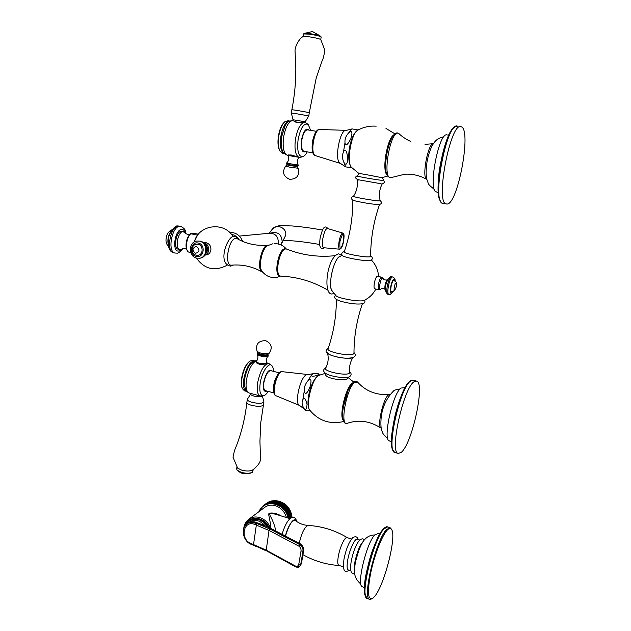 <?xml version="1.0" encoding="UTF-8"?>
<svg xmlns="http://www.w3.org/2000/svg" width="631" height="631" viewBox="0 0 631 631"><rect width="100%" height="100%" fill="white"/><g stroke="black" fill="none" stroke-linecap="round" stroke-linejoin="round"><path stroke-width="0.95" d="M382.323 177.595L383.506 180.277L383.009 180.411C379.065 180.324 354.661 176.073 357.028 175.891L359.165 173.683C359.662 173.099 378.994 177.201 381.794 177.642L382.283 177.603M351.782 167.743L345.685 166.884L343.769 162.08C345.22 164.715 347.373 166.363 347.768 157.734C346.577 150.241 345.141 148.301 343.477 151.921L344.991 142.685C345.402 146.715 347.381 145.327 350.939 138.512C353.36 130.049 350.781 130.917 348.549 132.983L351.917 128.874L358.187 129.962M344.991 142.685C344.676 139.191 345.867 135.957 348.549 132.983M343.769 162.08C342.176 158.46 342.081 155.076 343.477 151.921M382.228 183.763L381.865 183.771C384.303 183.329 384.886 182.193 383.616 180.371M382.291 183.755C379.428 189.174 378.726 194.821 380.177 200.69L379.57 200.879C375.737 201.108 352.216 196.951 353.486 196.273L353.486 196.273C356.815 191.185 358.022 185.609 357.107 179.551L380.927 183.724M353.044 200.201L355.434 200.958C362.77 202.638 370.011 203.837 377.164 204.554L378.923 204.618M344.21 251.895L344.195 251.943C343.067 253.504 366.083 257.803 369.971 256.754L370.634 256.32C370.673 238.763 373.639 221.513 379.523 204.57M370.634 255.989C372.692 257.259 372.866 258.726 371.154 260.382L370.634 260.556C366.824 261.66 344.21 257.708 342.491 255.634C341.111 253.914 341.671 252.566 344.187 251.58M335.795 295.521L336.102 295.821C338.894 298.526 360.064 302.139 363.764 300.53L364 300.443C369.214 297.958 373.166 294.164 375.839 289.045M381.739 277.19L377.354 276.315C375.13 276.583 372.74 288.525 374.846 288.824L374.94 288.848M342.144 255.184L339.391 256.801C333.507 259.893 328.002 284.344 331.811 290.426L332.198 291.049M334.809 255.721C317.992 257.385 302.02 255.192 286.892 249.142L285.701 248.953C279.415 249.064 274.39 275.124 280.456 276.062L280.811 276.133C297.406 276.859 313.071 281.521 327.797 290.126M279.856 275.936L279.596 275.873C273.515 274.935 278.539 248.882 284.841 248.772L286.253 248.953M262.031 271.267L261.762 270.88C258.229 265.959 262.244 248.141 267.426 245.759L272.576 243.85M262.567 272.103L261.936 271.811C256.423 269.027 261.62 245.159 267.733 245.167L268.451 245.191M265.556 245.333C255.374 245.767 246.027 243.613 237.501 238.865L235.828 238.447C228.351 238.486 223.973 266.219 231.577 265.17C242.225 264.255 252.345 266.471 261.936 271.811M328.049 348.746L328.017 348.848C326.432 351.814 349.164 356.539 353.265 354.07L353.983 353.147C353.983 336.418 356.775 319.988 362.368 303.834M327.465 352.832C328.01 355.971 348.896 359.946 352.658 357.611M325.635 368.165L325.588 368.252C323.356 371.257 345.173 376.021 349.195 373.378L349.858 372.266C349.038 367.068 350.047 362.218 352.879 357.706M348.817 377.022L347.334 378.703C344.061 381.392 325.146 378.348 325.564 374.459L325.557 374.309M317.188 375.358C318.608 374.506 318.923 373.962 318.134 373.718L315.287 373.41L306.485 374.751C300.19 376.944 294.101 403.998 299.567 405.457L304.047 408.904L303.448 407.563C305.309 411.057 306.516 410.071 307.076 404.629C305.735 398.634 304.339 396.946 302.88 399.581L304.268 391.125C304.726 393.918 306.327 395.7 309.971 387.032C312.432 378.087 309.979 378.837 307.825 380.919L311.32 375.335C311.422 376.518 313.378 376.526 317.188 375.358M310.129 410.647L305.988 410.757M311.32 375.335L312.59 373.962M304.268 391.125C304.039 387.339 305.223 383.94 307.825 380.919M303.448 407.563C301.847 404.55 301.657 401.884 302.88 399.581M389.508 440.935L389.406 440.903C382.323 440.201 392.987 392.206 401.158 388.041L405.063 387.6M401.316 452.285C412.311 443.459 425.42 382.489 416.57 381.085L414.291 381.645C403.659 386.984 388.956 453.192 398.327 453.444L401.316 452.285M391.504 291.735L391.433 291.719C389.658 291.467 391.804 280.795 393.681 280.527L393.949 280.527C397.088 282.735 395.921 281.11 396.481 285.259M395.937 283.177C396.828 285.102 396.418 287.444 394.69 290.197C393.342 290.812 394.651 283.406 395.937 283.177M436.715 191.966L436.124 191.84C427.66 190.317 438.979 131.209 447.087 134.955M446.914 204.034C457.688 205.154 471.87 129.812 461.269 126.792L461.111 126.728C450.676 121.128 434.98 202.685 446.117 203.908L446.914 204.034M279.896 151.014L279.446 150.225C277.932 146.842 277.585 142.149 278.413 136.146C279.565 129.434 281.544 124.78 284.352 122.201L284.486 122.083M289.471 120.978L288.059 120.75L284.975 121.641C282.041 124.339 279.975 129.197 278.768 136.217C277.908 142.488 278.263 147.394 279.849 150.919L282.869 153.507M282.325 153.412L284.329 153.767C280.882 151.913 279.707 146.171 280.811 136.556C282.838 126.263 285.906 121.097 290.008 121.065M284.329 153.767L284.841 153.861M284.92 126.066L281.56 136.682L281.544 147.409M281.347 146.179L281.678 136.706L285.141 125.656C286.671 122.903 288.241 121.389 289.85 121.105L291.83 120.671M281.442 146.739C281.907 150.044 282.814 152.276 284.171 153.42L284.731 153.783M292.879 120.56L292.437 120.56C288.422 121.68 285.488 127.178 283.619 137.045C282.499 146.1 283.429 152.024 286.411 154.808L287.744 155.329M298.353 157.182L292.114 155.155L288.304 154.903L287.791 155.407L298.92 157.285C295.403 155.336 294.251 149.263 295.466 139.049C297.658 128.014 300.869 122.517 305.089 122.556L307.605 124.023M292.855 120.687L297.398 122.367L304.67 122.469M298.92 157.285L300.395 157.269M310.657 130.365L308.204 124.425C303.976 122.674 300.616 127.691 298.116 139.483C296.925 150.533 298.36 156.307 302.438 156.811C304.079 156.464 305.664 154.816 307.187 151.874M305.664 151.606C302.036 153.073 300.64 149.2 301.476 140.003C303.535 130.83 306.082 127.533 309.127 130.112M304.229 151.361L303.882 151.298C301.728 150.091 301.034 146.337 301.799 140.043C303.148 133.259 305.112 129.868 307.699 129.876L316.454 131.327M312.203 149.823L312.219 141.809L314.766 133.985M290.702 154.91L292.114 155.155M297.54 165.89L297.343 166.568L290.063 165.582L286.876 164.865L286.86 164.155L290.055 164.801C284.597 163.729 286.742 164.131 286.482 163.161L298.226 165.07C298.439 166.332 298.786 166.127 290.055 164.801L297.509 165.89M292.855 120.702L293.005 119.748L305.183 121.767L305.065 122.548M295.576 122.067L297.398 122.367M305.183 121.767L308.788 115.923L296.72 113.777L291.356 113.012L293.005 119.748M291.356 113.012L291.861 109.699L297.233 110.441L309.3 112.618L308.78 115.923M309.3 112.618L316.226 77.999L322.496 59.74C323.238 58.73 324.003 55.512 324.799 50.101L320.753 39.572C319.499 38.688 315.461 37.734 308.638 36.724L303.125 36.535C299.22 38.373 294.511 47.009 295.071 51.679L295.829 68.053C295.892 82.188 294.567 96.07 291.861 109.707M320.761 39.579L321.163 36.992C319.933 36.085 315.894 35.131 309.048 34.113L303.519 33.948L303.109 36.543M303.614 33.885L304.252 33.411L309.379 33.561C315.745 34.5 319.491 35.399 320.635 36.243L321.069 36.858M242.217 388.239L242.091 387.947C241.152 385.636 240.987 382.37 241.594 378.143C243.069 370.2 245.633 364.671 249.284 361.547L249.931 361.082C246.122 364.347 243.448 370.121 241.902 378.419C241.271 382.836 241.444 386.251 242.414 388.664L244.473 390.826L246.382 391.338C243.787 390.155 242.935 386.014 243.834 378.931C246.35 367.305 249.963 361.279 254.672 360.845L254.821 360.893M254.53 360.806L252.771 360.356L249.931 361.082M249.797 364.923L249.624 365.175C247.171 368.898 245.483 373.465 244.576 378.892L244.315 385.454L244.647 379.16C245.609 373.426 247.384 368.599 249.979 364.671L254.522 360.94L256.714 360.672M244.323 385.557L244.26 384.855M246.429 391.22L244.315 385.454M256.699 360.68C252.053 362.691 248.638 369.088 246.453 379.886C245.569 386.495 246.193 390.739 248.338 392.624L246.311 391.125M249.198 393.026L248.338 392.624M268.222 391.417C266.582 393.989 265.012 395.416 263.498 395.708L260.138 395.96C257.487 394.73 256.651 390.36 257.629 382.836C260.311 370.476 264.066 364.048 268.893 363.543L271.496 365.31M257.756 395.321L251.651 393.681M253.473 394.146L255.184 394.604M256.154 361.184L256.218 362.762L259.672 364.426L263.001 364.497L266.834 363.503L267.094 362.841M273.538 371.375C273.397 368.449 272.773 366.469 271.669 365.444C268.475 362.084 261.715 372.369 260.177 383.23C259.183 391.441 260.287 395.605 263.498 395.708M266.881 391.062C263.924 392.316 262.819 389.532 263.545 382.717C266.108 372.4 268.987 368.504 272.206 371.036M265.462 390.684L265.399 390.668C263.782 389.911 263.277 387.205 263.884 382.567C265.533 374.972 267.836 371.004 270.794 370.673L279.265 372.85M273.546 390.305L273.728 385.155C274.469 380.927 275.771 377.527 277.616 374.94M257.953 353.06L260.808 354.338C264.334 355.087 266.7 355.143 267.915 354.488L267.844 354.559C268.349 355.892 265.927 356.081 260.587 355.095C257.795 354.306 256.912 353.62 257.937 353.037M262.307 395.889C261.202 396.986 258.442 397.065 254.033 396.11C251.832 395.479 250.712 394.817 250.681 394.115L250.783 393.452M247.431 399.131L247.305 399.455C247.344 400.48 248.937 401.442 252.069 402.349C258.607 403.745 262.559 403.58 263.924 401.86L262.378 395.882M263.916 401.923L263.45 404.881C262.031 406.585 258.079 406.75 251.603 405.354C248.511 404.463 246.926 403.501 246.847 402.475L247.305 399.455M246.855 402.397L246.847 402.444C245.246 417.123 241.91 431.218 236.83 444.76L234.487 450.597L232.997 457.175L237.658 468.163L241.586 470.111C246.098 471.278 249.695 471.31 252.376 470.213C257.653 466.12 260.366 462.46 260.516 459.242L259.94 441.164L260.713 423.022L263.45 404.881M236.625 468.912L237.067 470.134L241.239 472.343C246.074 473.573 249.766 473.542 252.329 472.264L253.283 469.716M252.211 472.335L251.706 472.658C249.324 473.857 245.893 473.881 241.413 472.745L237.508 470.655M342.704 233.052L327.442 228.501C325.667 228.659 324.129 232.05 322.82 238.692C322.07 244.047 322.338 247.06 323.624 247.731L323.735 247.746M231.388 234.353C234.598 234.913 237.146 236.696 239.031 239.685M203.482 242.832L206.305 242.777C209.555 243.85 211.085 246.264 210.888 250.01C210.375 252.7 208.916 254.332 206.526 254.908L206.014 254.971M194.064 242.091L197.345 235.6M188.046 251.761L186.366 248.929L188.267 251.974C184.867 249.395 186.563 237.122 190.807 233.754L197.621 235.205M190.807 233.754L193.764 233.344L198.402 234.204M188.267 251.974L190.759 252.526M178.407 249.253L180.616 249.624L182.493 248.709M188.432 234.614L185.798 233.628L183.108 231.538C177.847 231.435 174.684 248.677 179.803 249.56M178.187 249.206C173.052 248.314 176.207 231.088 181.491 231.191L183.597 231.553M196.399 244.244L198.039 244.292C203.356 245.143 203.521 254.608 198.237 255.255L196.257 255.2C190.672 254.167 190.688 244.938 196.399 244.244M196.501 255.224L198.237 255.255M195.5 253.346C191.863 250.191 192.187 247.896 196.462 246.461C200.098 249.624 199.782 251.919 195.5 253.346M284.794 504.871L282.396 507.024L284.794 504.871L284.739 504.319L281.844 506.559L281.678 507.285M285.291 504.776L288.296 508.042L290.126 511.118L291.561 515.306L291.656 517.657M267.008 504.303L270.612 501.188L267.773 503.349L267.994 503.846L271.511 500.943L268.538 503.152L268.743 503.664L272.276 500.793L269.311 502.994L269.5 503.538L273.057 500.683L270.1 502.891L270.273 503.451L273.854 500.62L270.896 502.828L271.054 503.404L274.651 500.604L271.701 502.804L271.835 503.404L275.455 500.628L272.505 502.836L272.631 503.451L276.11 500.683L273.318 502.907L273.42 503.538L276.922 500.785L274.138 503.025L274.217 503.672L277.735 500.943L274.95 503.183L275.006 503.846L278.539 501.14L275.755 503.396L275.794 504.066L279.336 501.377L284.739 504.319M278.689 501.18L278.941 501.677M277.885 500.975L278.145 501.432M292.082 517.53C290.859 508.16 285.859 502.584 277.072 500.817C285.835 502.623 290.828 508.192 292.058 517.53C290.859 508.16 285.859 502.591 277.08 500.825L277.34 501.235M266.621 503.207L263.616 505.423L263.892 505.77L267.134 502.844L264.255 504.974L264.523 505.344L267.789 502.434L264.917 504.571L265.178 504.966L268.459 502.055L265.604 504.201L265.848 504.626L269.161 501.724L266.306 503.877L266.55 504.319L270.186 501.503M259.877 510.077L259.53 510.818M260.004 509.596L259.625 510.274M259.302 511.039L259.207 511.473M288.367 518.169L291.593 515.464M291.561 515.306L288.714 517.625L288.028 517.507L291.396 514.604M291.356 514.446L288.509 516.765L287.807 516.671L291.159 513.76M291.104 513.602L288.257 515.913L287.547 515.835L290.875 512.916M290.82 512.758L287.965 515.062L287.247 515.014L290.552 512.08M290.489 511.93L287.633 514.226L286.908 514.21L290.197 511.268M290.126 511.118L286.537 513.413L289.795 510.463M289.716 510.321L286.127 512.64L289.361 509.682M289.282 509.54L285.677 511.883L288.895 508.917M288.801 508.783L285.196 511.142L288.391 508.176M288.296 508.042L284.684 510.432L287.854 507.466M287.752 507.332L284.139 509.745L287.286 506.772M287.176 506.646L283.564 509.083L286.687 506.117M286.577 505.991L282.964 508.452L286.064 505.486M285.946 505.368L282.333 507.852L285.409 504.887M284.605 504.216L281 506.748L281.142 506.03L284.037 503.79M283.903 503.696L280.306 506.251L280.416 505.534L283.319 503.301M283.185 503.215L279.588 505.786L279.675 505.068L282.578 502.844M282.443 502.765L278.855 505.36L278.918 504.65L281.828 502.426M281.686 502.355L278.105 504.974L277.963 504.232M280.913 501.984L277.348 504.634L277.356 503.94L280.274 501.716M280.132 501.661L276.575 504.327L276.559 503.641L279.486 501.424M267.26 504.059L267.031 503.593L270.013 501.385M263.616 505.423L262.804 506.157M263.435 505.597L262.89 506.015M260.855 508.255L260.698 508.665M276.575 504.327L279.722 501.937M277.348 504.634L280.487 502.237M281.055 502.055L277.995 504.208M278.105 504.974L281.245 502.584M278.855 505.36L281.986 502.962M279.588 505.786L282.72 503.38M280.306 506.251L283.429 503.846M281 506.748L284.124 504.335M282.333 507.852L285.441 505.431M282.964 508.452L286.064 506.03M283.564 509.083L286.663 506.654M284.139 509.745L287.239 507.308M284.684 510.432L287.775 507.987M285.196 511.142L288.288 508.696M285.677 511.883L288.761 509.43M286.127 512.64L289.211 510.179M286.537 513.413L289.613 510.952M286.908 514.21L289.992 511.733M287.247 515.014L290.323 512.538M287.547 515.835L290.623 513.35M287.807 516.671L290.875 514.178M288.028 517.507L291.096 515.006M288.414 518.185L291.27 515.85M291.727 516.166L289.03 518.374M291.751 516.332L289.195 518.422M289.266 518.445L291.412 516.686M291.845 517.034L289.889 518.643M291.869 517.191L290.757 518.106M290.93 518.004L291.506 517.53M264.389 507.608L265.004 507.15C268.128 505.084 271.63 504.603 275.518 505.723C281.047 507.687 284.676 511.631 286.403 517.554M281.323 515.977C274.185 511.796 268.467 513.019 268.948 513.784C267.867 513.358 270.628 521.435 270.896 528.462M248.922 521.009L249.466 520.607C256.722 516.947 262.953 519.084 268.151 527.027M289.976 518.666L276.22 514.391C270.746 513.161 268.554 513.224 269.65 514.58C269.484 514.454 275.25 524.59 275.534 530.876M299.204 543.244C301.65 532.864 304.623 526.932 308.117 525.442C303.29 525.102 299.055 523.462 295.395 520.52C292.137 519.834 288.84 525.024 285.504 536.09M350.844 570.795L348.328 569.982C346.94 569.32 346.727 566.031 347.697 560.123C349.377 550.074 354.867 538.117 357.178 539.237L359.741 540.033M354.527 571.678C353.944 569.974 354.023 566.93 354.78 562.544C357.036 551.959 359.859 544.916 363.251 541.414M355.537 561.566L358.889 550.035M364.481 587.974L362.375 586.585C356.144 586.27 366.477 542.968 374.601 535.238L377.409 533.747M391.591 529.401L390.045 527.666L386.495 529.622C375.863 539.868 361.65 599.592 369.94 599.403L371.959 598.819M374.893 596.137L372.747 598.362C367.865 600.523 367.171 592.091 370.673 573.051C374.317 555.469 381.834 536.027 386.977 530.371C389.248 527.879 390.881 527.745 391.875 529.961C396.315 538.054 384.46 584.535 374.893 596.137M246.587 524.258L247.068 523.88C249.474 522.2 252.203 521.853 255.255 522.839L270.036 529.062L299.646 544.545C302.123 546.052 303.235 548.236 302.975 551.108L303.574 550.524C303.826 547.653 302.722 545.468 300.246 543.969L267.134 526.672L255.863 522.35C252.81 521.364 250.081 521.711 247.683 523.391L247.202 523.769M254.498 524.329L256.091 522.302C252.999 521.285 250.199 521.648 247.683 523.391L247.068 523.88C240.206 528.526 243.314 541.855 251.588 544.482L251.422 543.693C239.819 539.955 242.959 519.81 254.498 524.329L269.027 530.458L298.637 545.996C300.435 547.243 301.224 548.923 301.011 551.044L298.81 564.098C298.337 566.07 297.162 566.693 295.284 565.968L265.872 549.98L251.422 543.693M299.883 566.157L301.373 563.546L303.614 550.193M301.011 551.044L302.975 551.108L300.774 564.161L299.607 566.441L295.521 566.812L295.284 565.968M410.805 141.439C406.616 139.845 401.403 135.894 401.829 136.115L398.303 133.259C390.274 130.357 382.007 178.628 390.613 177.737L404.771 174.219C412.508 173.793 419.749 175.473 426.485 179.275L426.856 179.504L426.485 179.275C421.721 176.459 428.133 143.04 433.355 143.623M397.633 132.975C393.894 132.25 390.258 138.986 386.74 153.167C384.311 167.862 385.478 176.088 390.242 177.832L391.851 177.429M388.743 176.443C381.156 175.647 388.696 132.329 396.205 133.914M386.661 174.479C381.96 169.187 387.245 138.733 393.547 135.113M351.909 167.854L351.293 167.183C346.206 161.512 351.601 132.068 358.148 129.986C363.803 127.005 369.813 125.727 376.186 126.176M348.896 159.698C348.336 151.819 349.613 144.191 352.713 136.817M340.929 163.603L340.44 163.445C333.815 161.449 339.841 128.274 346.49 130.341L351.704 129.016M315.8 155.747L315.382 155.612C309.789 153.901 314.435 127.888 320.067 129.521L345.977 130.325M332.427 291.404C327.071 286.837 334.13 256.399 340.574 256.241M324.902 372.795L325.273 373.102C328.925 376.202 344.818 378.837 348.848 376.999L349.29 376.802M309.971 410.45L309.774 410.189C305.317 405.118 312.487 377.638 318.813 375.39L319.215 375.216M352.54 383.064C346.474 385.588 338.965 414.756 343.051 420.033M307.991 403.114C308.086 395.132 310.042 387.647 313.844 380.667M304.252 409.196L306.09 410.813M276.197 395.842L276.11 395.811C271.496 394.517 276.275 373.307 281.56 371.612L307.676 374.498M353.549 382.575C346.395 385.604 338.555 421.122 344.849 421.989M355.269 382.102L358.014 382.583C366.075 391.33 376.541 395.329 389.437 394.58L388.593 394.919C383.467 397.569 376.873 425.917 380.911 428.023C369.963 421.027 358.826 419.426 347.492 423.22C339.036 427.676 346.908 385.825 355.269 382.102M393.184 450.439C386.275 443.908 400.33 386.117 409.89 381.51M395.116 452.561L395.03 452.537C385.525 452.238 400.212 386.117 410.962 380.824L413.281 380.272L416.334 381.029M379.105 289.755L379.018 289.739C376.944 289.44 379.341 277.482 381.534 277.206L383.269 278.571M386.322 280.093C384.247 279.833 383.277 279.446 383.403 278.941L382.56 278.082C380.398 278.413 378.324 290.339 380.596 289.353L379.018 289.739L374.846 288.824M387.56 279.486L387.237 279.675C385.312 282.609 384.563 285.922 384.997 289.621L385.494 290.15M387.86 279.462C385.628 282.727 384.855 286.308 385.525 290.197M395.124 281.079C395.361 279.375 394.596 278.019 392.837 277.001L392.427 277.001C389.485 277.38 386.117 294.078 388.901 294.456L387.82 294.22C385.028 293.833 388.396 277.143 391.346 276.772L392.703 276.97M390.439 276.812C385.896 280.164 383.238 291.12 387.82 294.22L387.947 294.243M392.813 291.719L390.337 294.377L389.019 294.48M392.632 291.751L391.48 292.981C388.806 294.212 391.37 279.667 393.91 279.249L394.982 280.976M440.746 201.265C432.692 194.79 444.287 131.343 454.407 127.399M443.341 203.403L442.631 203.269C431.344 202.023 446.977 120.56 457.57 126.184M288.304 154.903L295.426 156.149M286.482 163.161C288.88 160.937 289.313 158.349 287.791 155.407L287.783 155.392M286.868 164.872L285.583 166.213L289.408 167.081L298.155 168.256L297.351 166.584M266.834 363.503L267.047 362.778C265.067 360.53 267.662 355.639 268.207 356.176L267.915 354.488L269.145 353.257C272.773 347.728 271.614 343.54 265.675 340.677M256.344 361.058L256.178 361.169C255.626 361.808 256.643 362.494 259.231 363.211L266.479 363.645M269.145 353.257C267.678 354.038 264.839 353.967 260.603 353.068L257.125 351.475L257.913 353.005L257.132 354.535L260.319 355.939C264.073 356.752 266.708 356.83 268.207 356.176M263.001 364.497L256.218 362.762M269.256 233.273L271.898 229.692C276.007 223.145 287.231 227.744 285.662 235.316L281.292 244.189M270.32 233.162C277.648 231.254 281.592 234.077 282.152 241.626L280.882 244.867M239.354 236.081L269.689 233.233C275.495 233.36 278.366 236.593 278.318 242.935L278.097 243.968M186.46 249.261L186.366 248.929C185.451 243.574 186.531 238.778 189.608 234.535L190.554 233.651M185.206 232.587C184.441 230.425 183.29 229.376 181.736 229.424C174.771 229.368 171.64 252.408 178.762 251.028L181.673 249.277M185.987 233.722C184.67 230.694 186.666 229.589 180.845 226.426L179.772 226.324C171.908 226.072 167.199 251.714 174.85 253.015L176.893 253.126C178.052 253.528 180.04 252.006 182.848 248.567M175.181 253.086L173.47 252.708C165.803 251.406 170.504 225.772 178.392 226.032L180.458 226.348M173.793 252.779L173.47 252.708C169.116 251.256 168.161 247.526 168.24 240.45C167.657 235.008 174.866 224.699 177.705 226.001M168.201 244.378C167.357 239.709 168.264 235.41 170.922 231.49M205.059 254.995C210.368 253.473 209.602 243.874 204.097 242.998L203.584 242.919M205.872 253.552C208.53 250.073 208.151 246.934 204.72 244.134M199.988 241.081L199.885 241.081C208.151 242.399 208.435 257.093 200.232 258.15L199.617 258.229M196.959 258.166L199.711 258.213C207.915 257.164 207.631 242.454 199.357 241.129L196.848 241.058C188.227 242.036 188.298 256.643 196.793 258.15L200.232 258.15C208.695 256.959 208.451 242.533 200.035 241.089M196.328 256.462C188.59 255.09 190.538 241.074 198.213 243.045C206.006 244.394 203.994 258.505 196.328 256.462M339.675 249.206L339.588 249.198C338.587 248.638 338.413 246.122 339.06 241.649C340.156 236.097 341.403 233.241 342.799 233.084C343.792 234.424 344.502 232.989 343.698 240.782C342.775 246.09 341.403 248.898 339.588 249.198L323.624 247.731M343.674 240.797C343.998 231.648 342.728 231.963 339.88 241.728C339.588 250.846 340.858 250.531 343.674 240.797M259.72 511.086C264.76 498.285 285.591 503.246 288.004 518.059M265.004 507.15L249.04 519.045C252.25 516.915 255.863 516.442 259.877 517.617C264.973 519.4 268.561 522.973 270.644 528.328M257.203 546.612L255.334 546.138M268.94 527.437C264.066 515.677 247.186 515.219 244.647 526.593M296.184 521.135C294.48 516.347 288.075 525.016 285.401 536.034M308.117 525.442C321.96 526.23 335.022 530.292 347.295 537.628C345.22 535.861 339.849 546.99 338.287 556.487C337.372 562.213 337.68 565.226 339.194 565.526C326.219 564.627 314.135 561.014 302.927 554.688M365.775 596.516C359.978 590.734 373.473 538.511 382.993 529.464M369.75 599.34L367.463 598.582C359.102 598.748 373.307 539.079 384.019 528.865L387.6 526.924L390.045 527.666M387.655 526.94L387.6 526.924C386.819 526.341 385.36 527.043 383.214 529.038C376.131 539.521 370.918 552.448 367.573 567.805C363.511 583.289 363.424 593.534 367.313 598.535M267.158 526.514C261.849 519.258 255.776 517.42 248.961 520.985L245.104 525.883M264.917 525.481C258.686 519.21 252.747 518.666 247.1 523.856M262.638 524.747L256.249 522.492M267.134 526.672L263.024 524.882M298.637 545.996L300.616 543.977L267.512 526.688M257.117 523.501L256.352 524.992L253.441 545.152L251.824 544.427M270.036 529.062L269.027 530.458L266.124 550.816L253.678 545.097M266.519 550.824L295.521 566.812C297.564 567.553 298.92 567.427 299.607 566.441M301.429 563.231L300.774 564.161L298.81 564.098M276.906 500.801L276.323 500.777M434.302 189.371C426.856 183.392 429.096 184.686 426.808 179.299C425.988 174.866 425.704 171.742 427.077 161.426C429.041 151.637 431.896 144.783 435.635 140.847C437.346 139.38 437.441 138.599 443.987 136.659M433.04 143.687L425.018 144.381M397.964 133.046L399.013 133.575M357.73 130.215C350.237 134.458 345.622 159.943 351.293 167.183L359.165 173.683M385.998 128.472L394.872 133.811M387.481 176.128L382.063 177.65M320.067 129.521C313.323 127.517 308.654 154.185 315.382 155.612L340.44 163.445L345.685 166.884M358.66 180.04C355.277 178.565 354.709 177.193 356.965 175.915M380.162 200.65C382.205 202.464 381.873 203.781 379.168 204.61L377.164 204.554M355.434 200.958C349.724 199.869 351.317 196.769 353.534 196.202M352.863 200.114C352.839 218.034 349.945 235.316 344.195 251.943M331.811 290.426L336.102 295.821M338.295 253.914C325.927 258.15 322.701 298.621 333.365 293.565L333.862 293.383M338.5 253.883L342.105 255.208M279.596 275.873L280.456 276.062M274.043 243.676C278.981 243.479 283.074 245.238 286.324 248.961M280.519 276.078L277.514 277.159C270.959 278.374 265.714 276.275 261.762 270.88M233.793 236.688C228.532 234.448 216.267 263.537 230.701 266.156L233.17 265.044M233.983 236.672C235.308 236.254 236.854 237.193 238.621 239.472M378.553 276.504C378.19 270.194 375.839 264.744 371.493 260.146M364.726 300.096C365.302 301.91 364.71 303.101 362.943 303.669C357.58 304.568 350.339 303.811 341.229 301.397C333.192 298.81 334.469 297.288 335.392 295.111M336.378 299.433C336.339 316.533 333.554 333.002 328.017 348.848M328.246 348.178L328.088 348.241C325.817 350.544 323.94 351.814 330.959 355.182C339.581 358.163 347.089 358.921 353.486 357.454C355.671 355.923 355.837 354.291 353.983 352.563M327.607 353.392C328.806 358.597 328.128 363.551 325.588 368.252M349.519 376.691C351.538 375.295 351.625 373.615 349.763 371.667M325.943 367.597L325.509 367.778C323.104 369.577 323.025 371.351 325.273 373.102L325.564 374.459M348.848 376.999L349.471 376.723M325.32 373.363L318.702 375.437C311.564 378.561 304.647 403.146 309.774 410.189C318.734 420.861 330.021 424.639 343.627 421.524M353.746 382.055L348.194 377.646M318.134 373.718L319.57 375.066M282.649 371.438L280.89 371.706C274.99 373.726 270.628 394.659 276.11 395.811L299.567 405.457M357.753 382.276C356.901 381.298 355.663 381.163 354.046 381.873C352.95 382.11 350.962 384.902 348.091 390.266L343.019 408.139C341.915 419.41 343.359 424.458 347.358 423.267M387.71 438.364C381.621 433.166 383.064 433.055 381.889 431.028C381.116 429.261 380.801 425.957 380.935 421.106C381.416 409.125 385.628 399.076 393.563 390.968C393.76 390.329 395.952 389.65 400.141 388.933M389.406 440.903L391.425 441.968M398.327 453.444L395.03 452.537C389.082 448.113 391.401 433.844 394.746 416.894C397.112 407.05 399.928 398.516 403.193 391.299C407.342 383.948 409.708 380.493 410.284 380.927L413.053 380.217M381.148 288.935L381.818 288.564C384.011 288.612 385.068 288.966 384.997 289.621L385.533 290.315M386.566 280.03L387.742 279.391M391.622 276.741L390.581 276.772M391.425 291.711L393.176 291.609L395.85 288.272M436.124 191.84L438.277 192.621M448.933 134.837L447.592 134.995M446.117 203.908L442.631 203.269C439.089 203.931 436.187 188.677 439.783 167.617C443.593 146.755 449.154 127.77 456.923 126.097M279.446 150.225L279.849 150.919M284.171 153.42L286.411 154.808M287.286 155.242L287.736 155.321M299.883 157.371L302.438 156.811M303.882 151.298L312.96 152.868M299.275 157.356C296.996 159.667 296.649 162.238 298.226 165.07M285.583 166.221C281.915 172.184 283.295 176.546 289.716 179.322C296.98 179.109 299.796 175.426 298.163 168.28M312.179 31.613L304.97 33.238M319.98 35.817L312.708 31.684M242.091 387.947L242.414 388.664M249.624 365.175L249.979 364.671M249.103 393.003L251.903 393.752M257.314 395.203L260.138 395.96M267.236 363.125L268.743 363.503M265.399 390.668L273.949 392.939M257.132 354.535C257.795 354.18 258.789 359.607 256.178 361.169L256.115 361.216M265.588 340.653C258.221 340.708 255.397 344.321 257.125 351.475M250.704 393.996L247.407 399.171M237.532 470.687L237.067 470.134M236.617 468.967L236.87 467.358M239.094 471.83L242.667 473.676L249.789 473.368M324.239 247.794C323.293 248.819 322.204 248.882 320.966 247.991C319.901 246.098 319.215 246.563 320.083 238.171C321.842 230.867 323.427 227.239 324.831 227.286C325.588 226.584 326.613 227.034 327.923 228.643M283.287 240.569C291.419 240.356 303.566 241.665 319.712 244.481M271.993 229.566C278.413 223.666 282.909 225.993 291.798 225.93C301.034 226.671 311.257 228.043 322.473 230.063M242.635 241.373C240.095 235.237 235.749 232.255 229.589 232.429M196.351 258.04C204.586 269.303 214.832 271.693 227.089 265.209M233.131 236.806C224.557 221.165 198.426 224.51 194.372 241.91M182.383 248.795L183.164 248.488C184.993 248.543 186.129 248.906 186.563 249.576M189.055 234.558L189.797 234.33M177.958 225.985L179.07 226.056M168.516 246.5C166.418 244.307 165.622 241.649 166.134 238.534C167.16 235.379 166.071 233.139 172.066 229.692M190.57 233.628L189.608 234.535M204.98 255.105L206.526 254.908M249.04 519.045C245.877 521.348 244.094 524.598 243.692 528.802M251.635 544.498L257.511 546.738M282.057 534.283C284.881 525.102 287.965 519.613 291.309 517.806C293.991 516.623 295.781 517.854 296.68 521.49M339.194 565.526L343.398 566.717M351.443 539.095L347.295 537.628M358.203 539.56C357.343 536.571 355.482 535.995 352.595 537.825C348.864 542.187 345.993 549.309 343.974 559.192C342.444 572.42 345.015 572.53 349.306 570.298M364.402 539.923C363.006 538.117 361.027 538.637 358.487 541.477C355.158 546.73 352.729 553.403 351.183 561.495C349.385 573.697 352.279 573.887 354.693 573.626M360.845 584.038C353.967 578.075 353.762 573.279 355.292 562.813C356.894 553.182 362.091 541.469 365.381 538.858C367.834 536.287 370.996 534.985 374.861 534.954M379.87 533.842L377.33 533.731M249.466 520.607L245.017 526.017M303.653 550.366C304.347 548.836 303.337 546.706 300.616 543.977M300.49 565.534L301.452 563.412L303.653 550.39M275.55 500.754L276.015 500.754"/></g></svg>
